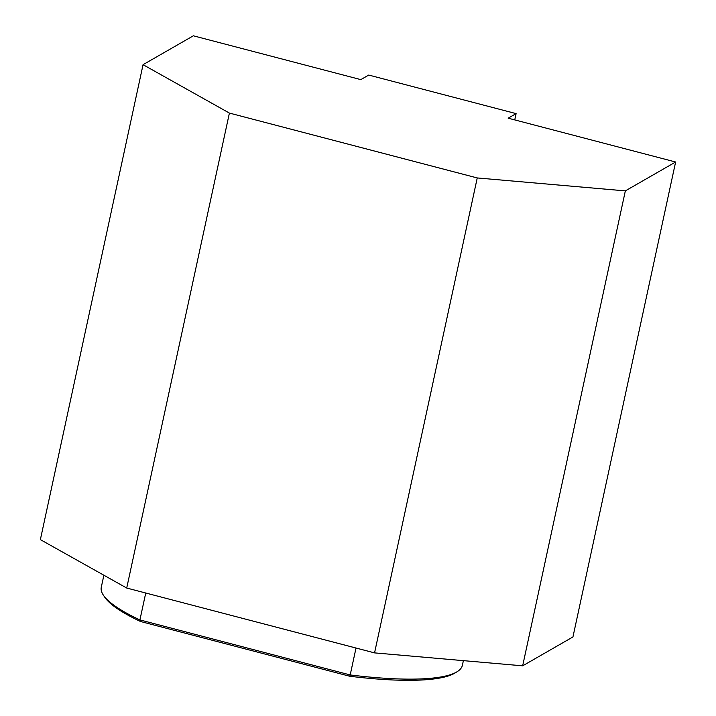 <?xml version="1.0" encoding="UTF-8"?>
<svg xmlns="http://www.w3.org/2000/svg" width="716" height="716" viewBox="0 0 716 716"><rect width="100%" height="100%" fill="white"/><g stroke="black" fill="none" stroke-linecap="round" stroke-linejoin="round"><path stroke-width="1.07" d="M103.883 575.234L101.278 587.281A184.71 36.4 12.2 0 0 103.417 595.229A184.71 36.4 12.2 0 0 139.915 619.922L350.196 674.946L356.013 648.034M457.13 671.706L455.09 672.968A182.947 36.051 -167.8 0 1 349.703 676.244L350.196 674.946A184.71 36.4 12.2 0 0 457.13 671.706A184.71 36.4 12.2 0 0 462.366 665.352L463.377 660.644M145.742 593.009L139.915 619.922L140.551 621.515A182.947 36.051 -167.8 0 1 104.76 597.225L103.417 595.229M349.703 676.244L140.551 621.515M477.25 177.944L374.558 652.885L522.662 665.826L572.943 636.945L675.627 162.004L625.345 190.886L477.25 177.944L229.406 113.083L143.057 64.682L193.338 35.8L360.801 79.619L368.74 75.064L516.111 113.62L514.75 119.903M675.627 162.004L508.172 118.185L516.111 113.62M522.662 665.826L625.345 190.886M143.057 64.682L40.373 539.622L126.714 588.033L374.558 652.885M126.714 588.033L229.406 113.083"/></g></svg>
